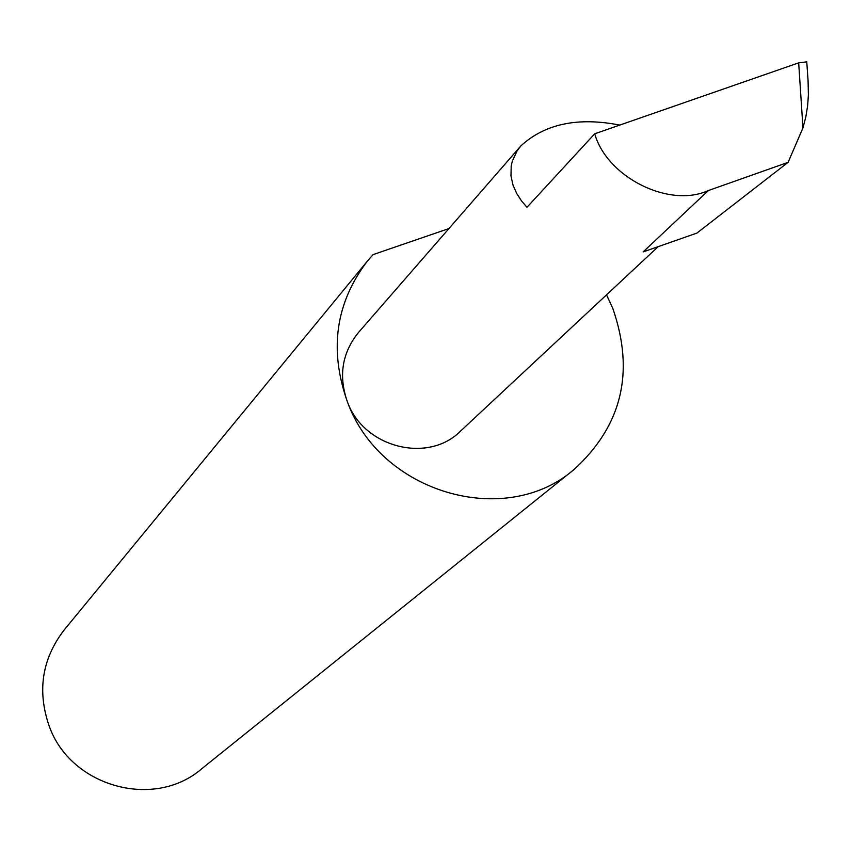 <?xml version="1.0" encoding="UTF-8"?>
<svg xmlns="http://www.w3.org/2000/svg" width="851" height="851" viewBox="0 0 851 851"><rect width="100%" height="100%" fill="white"/><g stroke="black" fill="none" stroke-linecap="round" stroke-linejoin="round"><path stroke-width="1.28" d="M619.741 125.086C577.882 116.885 544.927 123.821 520.876 145.904L517.163 150.787L512.376 160.935L511.206 166.03L510.983 175.944L513.036 185.188L516.738 193.528L521.525 200.9L526.96 207.304L594.711 133.798C607.125 177.465 669.407 208.399 708.351 190.55L788.111 162.328L802.961 127.895L798.674 62.857L594.711 133.798M448.934 228.557L373.089 254.609L367.558 260.917C335.571 302.743 328.88 349.782 347.485 402.023C338.326 376.163 341.974 353.016 358.431 332.56L520.876 145.904M367.558 260.917L64.102 630.059C42.061 658.834 37.061 690.735 49.092 725.775C70.239 786.601 153.935 809.992 201.485 768.964L573.936 469.592C621.975 425.83 634.92 372.089 612.773 308.339L606.518 294.861M658.174 246.652L460.476 431.17C427.968 463.923 363.803 447.573 347.485 402.023C380.237 492.793 505.047 529.311 573.936 469.592M708.351 190.55L643.122 251.917L696.895 233.1L788.111 162.328M798.674 62.857L806.759 61.857L808.067 80.547L808.397 94.94L807.62 105.822L805.854 116.8L802.961 127.895"/></g></svg>
